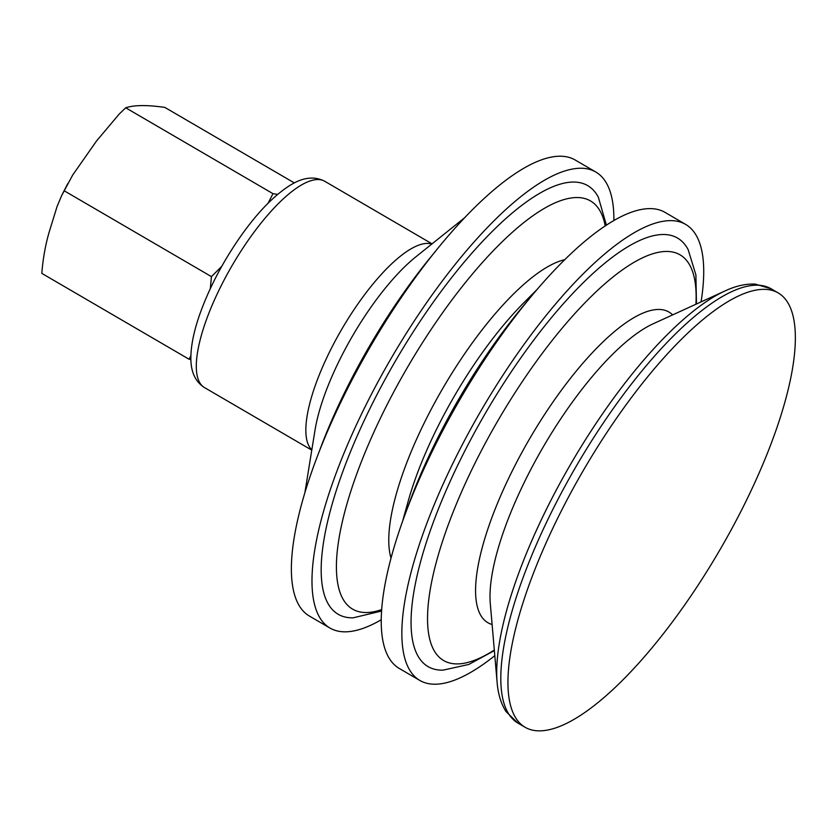 <?xml version="1.0" encoding="UTF-8"?>
<svg xmlns="http://www.w3.org/2000/svg" width="836" height="836" viewBox="0 0 836 836"><rect width="100%" height="100%" fill="white"/><g stroke="black" fill="none" stroke-linecap="round" stroke-linejoin="round"><path stroke-width="1.25" d="M613.885 220.599A263.925 82.931 120.2 0 0 595.817 172.028L575.199 160.01A263.925 82.931 120.2 0 0 553.024 156.813A263.925 82.931 120.2 0 0 354.422 375.354A263.925 82.931 120.2 0 0 309.33 616.017L329.938 628.035A263.925 82.931 120.2 0 0 352.113 631.232A263.925 82.931 120.2 0 0 381.111 619.831M595.817 172.028A263.925 82.931 120.2 0 0 573.642 168.841A263.925 82.931 120.2 0 0 375.03 387.371A263.925 82.931 120.2 0 0 329.938 628.035M606.424 225.218L598.357 197.244A247.989 77.926 120.2 0 0 395.564 360.786A247.989 77.926 120.2 0 0 353.137 617.825L381.456 611.064M701.07 301.89A263.925 82.931 120.2 0 0 685.677 224.424L665.059 212.396A263.925 82.931 120.2 0 0 642.884 209.209A263.925 82.931 120.2 0 0 444.271 427.75A263.925 82.931 120.2 0 0 399.18 668.403L419.797 680.42A263.925 82.931 120.2 0 0 441.972 683.618A263.925 82.931 120.2 0 0 494.797 655.664M685.677 224.424A263.925 82.931 120.2 0 0 663.491 221.226A263.925 82.931 120.2 0 0 464.889 439.767A263.925 82.931 120.2 0 0 419.797 680.42M696.461 304.001L695.907 274.94L688.174 249.682A247.926 77.905 120.2 0 0 485.434 413.183A247.926 77.905 120.2 0 0 443.017 670.158L468.797 664.442L494.358 650.617M546.159 730.288A251.364 78.981 120.2 0 0 735.314 522.155A251.364 78.981 120.2 0 0 778.264 292.955A251.364 78.981 120.2 0 0 757.144 289.914A251.364 78.981 120.2 0 0 567.989 498.047A251.364 78.981 120.2 0 0 525.039 727.247A251.364 78.981 120.2 0 0 546.159 730.288M190.901 359.543L189.051 359.229L190.89 355.802M268.095 203.2L272.964 193.659L277.646 194.391M210.327 288.566L211.435 276.632L221.697 266.423M294.356 182.927L164.838 107.416C147.199 104.855 134.147 104.981 125.713 107.802L119.266 113.989L96.579 140.918L72.648 175.1L61.55 195.823L57.078 206.492L49.752 230.182C45.698 243.464 43.044 257.854 41.81 273.372L189.051 359.229M125.713 107.802L272.964 193.659M64.184 190.775L211.445 276.632M314.67 179.813A119.391 37.515 120.2 0 0 224.821 278.681A119.391 37.515 120.2 0 0 204.423 387.549C194.767 381.341 190.263 370.609 190.911 355.331C191.392 343.188 194.464 329.175 200.128 313.291C209.7 286.894 223.296 261.104 240.925 235.93C257.707 212.239 274.145 195.331 290.249 185.216C302.956 177.284 314.43 175.968 324.702 181.255A119.391 37.515 120.2 0 0 314.67 179.813M431.804 244.049A119.391 37.515 120.2 0 0 424.207 243.684A119.391 37.515 120.2 0 0 336.354 338.841A119.391 37.515 120.2 0 0 311.828 449.82M465.224 217.266L416.088 256.642A129.507 40.692 120.2 0 0 315.047 429.944L304.973 492.101M435.65 251.134A237.873 74.738 120.2 0 0 319.895 449.684M605.233 226.002A236.264 74.237 120.2 0 0 570.622 198.069A236.264 74.237 120.2 0 0 379.575 419.954A236.264 74.237 120.2 0 0 372.313 612.015A236.264 74.237 120.2 0 0 381.55 609.643M564.875 259.672A179.865 56.514 120.2 0 0 442.819 388.332A179.865 56.514 120.2 0 0 390.976 557.936M537.997 288.535L524.036 302.548A179.897 56.524 120.2 0 0 408.167 501.276L402.847 520.326M529.104 299.11A236.097 74.185 120.2 0 0 407.675 507.379M695.928 304.241A234.832 73.787 120.2 0 0 660.325 251.981A234.832 73.787 120.2 0 0 470.438 472.518A234.832 73.787 120.2 0 0 463.217 663.408A234.832 73.787 120.2 0 0 494.316 650.032M672.625 314.89A179.803 56.493 120.2 0 0 653.825 309.863A179.803 56.493 120.2 0 0 515.133 465.224A179.803 56.493 120.2 0 0 492.101 624.502M653.292 323.731A177.159 55.667 120.2 0 0 543.264 446.905A177.159 55.667 120.2 0 0 490.272 603.331L497.086 682.072A247.884 77.884 120.2 0 1 571.228 463.207A247.884 77.884 120.2 0 1 725.178 290.876L653.292 323.731M725.178 290.876C735.816 285.902 745.848 283.655 755.263 284.115L771.126 288.796A251.364 78.981 120.2 0 0 750.007 285.745A251.364 78.981 120.2 0 0 560.851 493.877A251.364 78.981 120.2 0 0 517.902 723.088L506.02 711.582C500.983 703.619 498.005 693.775 497.086 682.072M204.423 387.549L311.776 450.134M324.702 181.255L432.055 243.851M517.902 723.088L525.039 727.247M771.126 288.796L778.264 292.955M61.54 195.823L67.726 183.648"/></g></svg>
